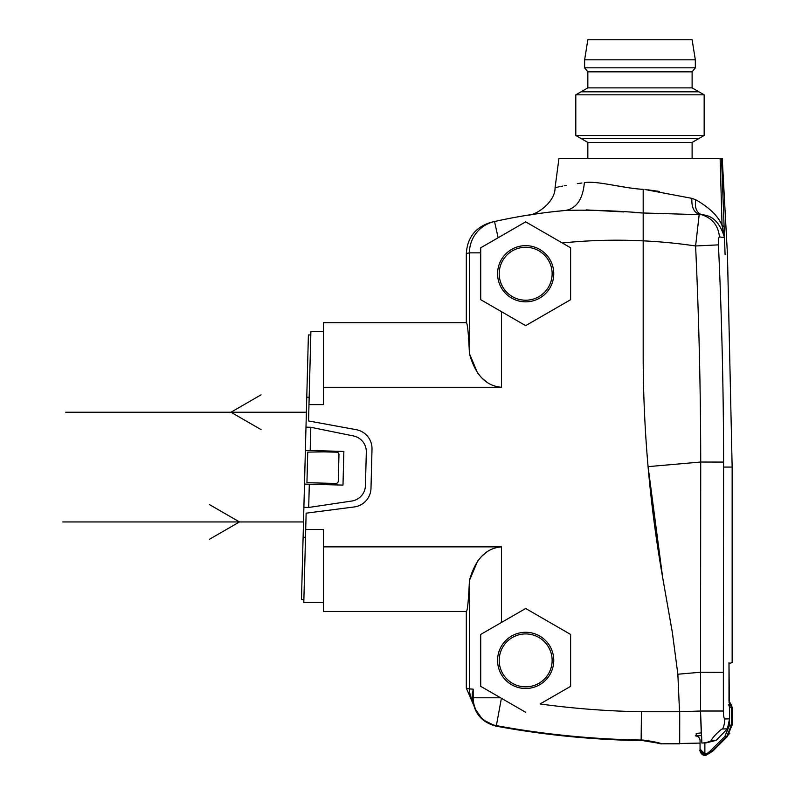 <?xml version="1.0" encoding="UTF-8"?>
<svg xmlns="http://www.w3.org/2000/svg" width="795" height="795" viewBox="0 0 795 795"><rect width="100%" height="100%" fill="white"/><g stroke="black" fill="none" stroke-linecap="round" stroke-linejoin="round"><path stroke-width="1.19" d="M305.26 507.379L303.938 507.349M323.525 331.495L310.895 331.495L310.805 335.003L308.4 334.934L301.474 599.559L303.879 599.629L306.135 513.173L305.707 529.52L323.525 529.52L323.525 546.881L501.496 546.881L501.496 622.445L525.674 608.493L570.621 634.44L570.621 686.343L540.073 703.972A850.302 850.302 0 0 0 641.446 711.734L641.128 740.612C592.444 739.807 544.158 734.997 496.269 726.183L496.368 725.626A28.312 28.312 0 0 1 473.184 697.781L500.542 697.781L525.674 712.29M306.751 450.447L305.439 450.407M310.895 331.495L308.977 404.615L309.175 397.281L306.771 397.232M643.185 240.875A529.43 529.43 0 0 0 562.284 242.982L570.621 247.792L570.621 299.695L525.674 325.642L501.496 311.69L501.496 387.254L323.525 387.254L323.525 404.615L308.977 404.615L308.549 420.962L356.24 429.688A19.249 19.249 0 0 1 372.01 449.135L370.987 488.359A19.249 19.249 0 0 1 354.212 506.952L306.135 513.173M309.195 427.233L307.357 427.193M303.104 537.281L305.509 537.321M307.705 484.175L305.866 484.125M310.795 427.283L310.189 450.536L343.867 451.421L342.983 485.099L309.305 484.215L308.698 507.468L351.778 501.029A16.039 16.039 0 0 0 365.442 485.586L366.316 452.107A16.039 16.039 0 0 0 353.477 435.958L310.795 427.283L305.986 427.154M310.189 450.536L305.379 450.417M309.305 484.215L304.495 484.085M308.698 507.468L303.889 507.349M641.446 711.734L679.675 711.744L679.725 716.166L677.857 674.22L700.494 672.242L723.361 672.312L723.589 467.072L732.145 467.062L732.145 662.483L731.579 662.493M662.682 577.647L648.074 466.635L700.723 462.034A4757.151 4754.249 90 0 0 695.595 245.973L699.212 214.352C693.846 212.354 691.412 207.018 691.908 198.352L695.744 199.744C694.522 207.724 696.509 212.722 701.707 214.739L643.185 212.99L643.185 354.779A1283.478 1283.478 0 0 0 662.682 577.647L672.371 632.591L677.857 674.22M501.496 387.254C485.974 386.062 475.291 374.862 469.428 353.646L469.428 353.527M494.411 221.557L491.26 222.262C475.678 226.923 467.361 237.347 466.307 253.555L466.307 322.681C467.47 322.989 468.513 333.304 469.428 353.646L469.428 252.85A32.088 32.068 -102.5 0 1 494.52 221.527A561.518 561.518 0 0 1 565.851 210.407C588.717 209.771 614.495 210.635 643.185 212.99L643.185 234.237M486.788 382.117L481.939 378.042M477.686 373.233L469.428 353.646M466.307 322.681L323.525 322.681L323.525 387.254M473.423 704.569L466.307 688.162L466.307 611.454C467.47 611.146 468.513 600.821 469.428 580.489L477.686 560.902M481.939 556.093L486.788 552.018M472.27 693.061L472.24 696.241L473.184 689.166L473.184 697.781L472.618 697.781L473.184 689.166L469.428 688.897L469.428 580.489C475.291 559.273 485.974 548.073 501.496 546.881M466.307 611.454L323.525 611.454L323.525 546.881M473.184 695.555L473.124 689.344M472.618 695.844L472.677 697.781L472.29 696.609M679.725 716.404L679.685 743.812L662.036 743.812C657.813 742.411 651.403 741.149 642.787 740.046L641.148 740.036A878.614 878.614 0 0 1 496.368 725.626L501.406 698.278M641.197 735.792L641.177 736.965M480.727 686.343L500.542 697.781L480.727 686.343L480.727 634.44L501.496 622.445L480.727 634.44M472.876 699.024L472.24 696.241M553.767 660.387A28.103 28.103 0 0 1 525.674 688.49A28.103 28.103 0 0 1 497.571 660.387A28.103 28.103 0 0 1 525.674 632.283A28.103 28.103 0 0 1 553.767 660.387M701.349 735.604L696.201 735.872L696.201 733.467L701.23 732.881L700.504 711.018L701.876 743.037L706.119 742.898L716.146 740.364L727.385 728.836L729.581 718.829L724.792 718.988C723.937 718.551 723.46 715.898 723.361 711.018L723.361 672.312M562.284 242.982L525.674 221.845L480.727 247.792L480.727 299.695L501.496 311.69L480.727 299.695M480.727 247.792L480.727 252.85L469.428 252.85L466.307 253.555M525.674 221.845L498.137 237.745L494.52 221.527M642.201 212.951L633.237 212.494M623.687 211.927L586.233 209.9M643.185 235.986L643.185 240.845A530.066 529.738 90 0 1 695.595 245.973L718.432 244.87C718.302 239.921 718.64 237.268 719.465 236.91L724.523 237.645C720.111 222.848 712.509 215.207 701.707 214.739C712.37 218.218 718.292 225.611 719.465 236.91M729.581 718.829L729.581 707.49L728.846 704.946L728.28 704.946M728.995 662.483C733.199 662.513 733.199 662.513 728.995 662.483L729.581 725.139L731.43 725.139L726.739 736.478L724.841 736.478L729.581 725.139M731.43 723.997L732.006 707.49L732.006 725.139L732.006 707.49L731.42 704.946L728.995 701.061L728.995 663.656L732.145 662.503M662.106 743.812L700.057 743.106L700.057 740.692L700.057 749.138L704.877 753.958L707.52 753.173L710.024 751.146L724.841 736.478M732.006 718.75L731.43 718.769L731.718 705.841M703.048 754.892L701.657 754.018M701.468 753.839L700.425 752.259M731.281 704.946L728.995 701.289L731.281 704.946L728.995 702.214L731.43 707.49L731.43 725.139M724.792 718.988A24.069 23.751 88 0 1 722.645 728.995C721.83 727.942 710.313 739.4 711.664 740.523L716.146 740.364M679.675 711.744L700.504 711.018L700.723 462.034L723.589 462.084L723.589 467.062M723.589 462.084A4780.693 4777.781 90 0 0 718.432 244.87M553.052 211.708L565.851 210.407C576.713 208.171 582.884 198.929 584.355 182.691C545.658 188.971 545.658 188.971 584.355 182.691C596.32 180.366 623.21 188.296 643.185 189.349L643.185 212.99M691.908 198.352L644.934 189.508M724.513 237.645L721.542 158.473L558.955 158.473L555.069 187.64C555.367 202.327 535.691 215.455 528.327 215.087L529.927 214.829M530.076 214.809L542.518 213.01M555.069 187.64L557.414 187.143M558.358 186.944L559.65 186.686M560.902 186.437L562.602 186.109M564.192 185.811L566.249 185.434M577.299 183.635L581.9 182.999M491.26 222.262L494.311 221.576M615.131 185.503L629.908 187.968M647.826 189.826L659.443 191.416M587.833 158.473L692.117 158.473L692.117 142.424L587.833 142.424L587.833 158.473M575.809 135.478L587.833 142.424L575.809 135.478L704.151 135.478L704.151 94.824L575.809 94.824L575.809 135.478L581.016 135.478M692.117 142.424L704.151 135.478L698.934 135.478M704.151 94.824L692.117 87.877L587.833 87.877L575.809 94.824M587.833 87.877L587.833 71.838L692.117 71.838L692.117 87.877M692.117 71.838L695.327 67.823L584.633 67.823L587.833 71.838M584.633 67.823L584.633 59.804L695.327 59.804L695.327 67.823M695.327 59.804L692.117 39.75L587.833 39.75L584.633 59.804M695.744 199.744C709.607 207.714 718.372 216.31 722.059 225.512L724.523 237.645L725.08 254.728C728.26 254.728 728.26 254.728 725.08 254.728M720.131 158.473L722.059 225.512L724.573 226.833M722.645 728.995L727.385 728.826M679.685 743.812L679.685 742.51M679.685 741.01L679.685 736.458M679.685 731.788L679.685 725.805M679.685 725.1L679.685 724.474M552.137 660.387A26.474 26.474 0 0 1 525.674 686.86A26.474 26.474 0 0 1 499.2 660.387A26.474 26.474 0 0 1 525.674 633.923A26.474 26.474 0 0 1 552.137 660.387M552.137 273.748A26.474 26.474 0 0 1 525.674 300.212A26.474 26.474 0 0 1 499.2 273.748A26.474 26.474 0 0 1 525.674 247.275A26.474 26.474 0 0 1 552.137 273.748M553.767 273.748A28.103 28.103 0 0 1 525.674 301.842A28.103 28.103 0 0 1 497.571 273.748A28.103 28.103 0 0 1 525.674 245.645A28.103 28.103 0 0 1 553.767 273.748M305.707 529.52L303.799 602.63L305.707 529.52M323.525 451.838L307.735 452.116L306.94 482.704L335.808 483.459A2.405 2.405 0 0 0 338.272 481.114L338.968 454.651A2.405 2.405 0 0 0 336.623 452.186L323.525 451.838M700.057 749.904L704.877 755.061L706.974 754.226C703.088 755.3 700.783 753.859 700.057 749.904L700.057 740.692A4.81 4.81 0 0 0 695.247 735.872L701.339 735.325L697.762 735.872M704.877 753.958L704.877 742.937M706.974 754.226L707.52 753.173M706.636 754.733L712.091 751.146L726.739 736.478M731.43 707.49L729.581 707.49M697.791 735.872L698.437 735.862M700.057 740.692L700.057 750.44L704.877 755.25L706.427 754.992L712.618 751.146L729.78 733.288M700.057 750.47L700.057 750.51C699.133 748.592 701.14 757.138 706.348 755.081L712.777 751.146L727.445 736.478L732.006 725.139L727.445 736.478M581.016 91.813L698.934 91.813M698.934 138.489L581.016 138.489M303.501 521.937L62.855 521.937M306.373 412.227L65.727 412.227M209.413 504.567L239.494 521.937L209.413 539.298M261.028 429.598L230.948 412.227L261.028 394.857M641.158 740.612L642.787 740.612C652.615 740.93 660.029 744.388 662.036 743.812L642.787 740.612L642.787 740.046M472.767 700.693A22.459 22.449 -76.7 0 1 469.428 688.897L466.307 688.162M711.664 740.523A24.069 23.751 88 0 1 701.876 743.037M723.361 711.018L700.504 711.018M710.024 751.146L712.091 751.146M728.995 704.946L730.694 704.946M472.618 697.781C473.691 712.916 481.571 722.387 496.269 726.183L495.563 726.044M555.725 211.41L549.613 212.116M544.784 212.712L534.995 214.064M529.748 214.859L528.566 215.048M528.258 215.097L525.207 215.425M494.43 221.547L492.85 221.904M492.88 221.894L494.252 221.586M732.145 467.062L727.465 254.728L722.238 158.424M496.269 726.183C544.197 734.997 592.523 739.807 641.247 740.612L641.207 740.612M495.474 726.024L482.605 719.624L474.416 707.818M323.525 602.63L303.799 602.63M732.145 725.139L732.145 707.49L731.42 704.946"/></g></svg>
